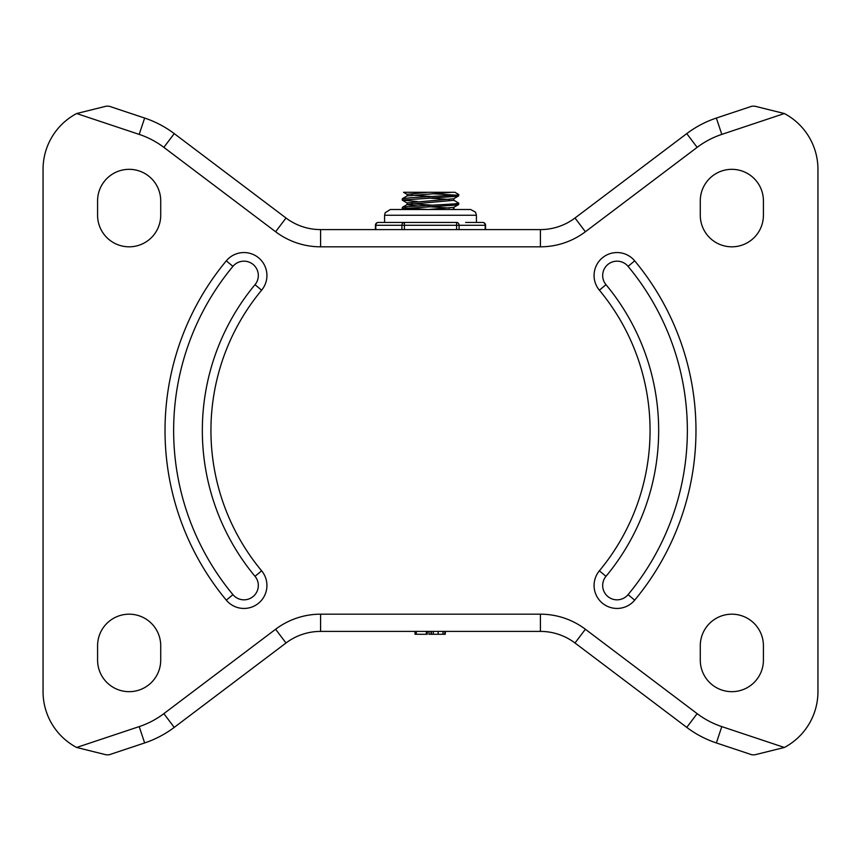 <?xml version="1.0" encoding="UTF-8"?>
<svg xmlns="http://www.w3.org/2000/svg" width="861" height="861" viewBox="0 0 861 861"><rect width="100%" height="100%" fill="white"/><g stroke="black" fill="none" stroke-linecap="round" stroke-linejoin="round"><path stroke-width="1.29" d="M139.202 726.609L144.648 742.946A103.32 103.32 0 0 0 174.234 727.384L163.859 713.64A86.1 86.1 0 0 1 139.202 726.609L76.64 747.466L106.194 754.806L109.056 754.806L144.648 742.946A103.32 103.32 0 0 0 174.234 727.384L286.003 642.995A57.396 57.396 0 0 1 320.583 631.404L540.417 631.404A57.396 57.396 0 0 1 574.997 642.995L686.766 727.384A103.32 103.32 0 0 0 716.352 742.946L751.944 754.806L754.806 754.806L784.36 747.466A63.144 63.144 0 0 0 817.95 691.674L817.95 169.326A63.144 63.144 0 0 0 784.36 113.534L754.806 106.194L751.944 106.194L716.352 118.054L721.798 134.391A86.1 86.1 0 0 0 697.141 147.36L686.766 133.616A103.32 103.32 0 0 1 716.352 118.054A103.32 103.32 0 0 0 686.766 133.616L574.997 218.005A57.396 57.396 0 0 1 540.417 229.596L540.417 246.816L320.583 246.816L320.583 229.596L540.417 229.596A57.396 57.396 0 0 0 574.997 218.005L585.383 231.749A74.616 74.616 0 0 1 540.417 246.816M76.64 747.466A63.144 63.144 0 0 1 43.05 691.674L43.05 169.326A63.144 63.144 0 0 1 76.64 113.534L106.194 106.194L109.056 106.194L144.648 118.054A103.32 103.32 0 0 1 174.234 133.616L286.003 218.005A57.396 57.396 0 0 0 320.583 229.596A57.396 57.396 0 0 1 286.003 218.005L275.617 231.749L163.859 147.36A86.1 86.1 0 0 0 139.202 134.391L144.648 118.054A103.32 103.32 0 0 1 174.234 133.616L163.859 147.36M628.067 266.35A14.346 14.346 0 0 0 607.866 264.478A14.346 14.346 0 0 0 605.993 284.69L599.374 290.189A219.555 219.555 0 0 1 599.374 570.811A22.956 22.956 0 0 0 602.356 603.141A22.956 22.956 0 0 0 634.697 600.149A265.479 265.479 0 0 0 634.697 260.851L628.067 266.35A256.869 256.869 0 0 1 628.067 594.65L634.697 600.149M599.374 570.811L605.993 576.31A14.346 14.346 0 0 0 607.866 596.522A14.346 14.346 0 0 0 628.067 594.65A14.346 14.346 0 0 1 607.866 596.522A14.346 14.346 0 0 1 605.993 576.31A228.165 228.165 0 0 0 605.993 284.69M232.933 594.65A14.346 14.346 0 0 0 253.134 596.522A14.346 14.346 0 0 0 255.007 576.31L261.626 570.811A219.555 219.555 0 0 1 261.626 290.189A22.956 22.956 0 0 0 258.644 257.859A22.956 22.956 0 0 0 226.303 260.851L232.933 266.35A256.869 256.869 0 0 0 232.933 594.65L226.303 600.149A22.956 22.956 0 0 0 258.644 603.141A22.956 22.956 0 0 0 261.626 570.811M261.626 290.189L255.007 284.69A14.346 14.346 0 0 0 253.134 264.478A14.346 14.346 0 0 0 232.933 266.35M255.007 284.69A228.165 228.165 0 0 0 255.007 576.31M97.584 660.096L97.584 645.75A31.566 31.566 0 0 1 129.15 614.184A31.566 31.566 0 0 1 160.716 645.75L160.716 660.096A31.566 31.566 0 0 1 129.15 691.674A31.566 31.566 0 0 1 97.584 660.096M763.416 645.75A31.566 31.566 0 0 0 731.85 614.184A31.566 31.566 0 0 0 700.284 645.75L700.284 660.096A31.566 31.566 0 0 0 731.85 691.674A31.566 31.566 0 0 0 763.416 660.096L763.416 645.75M97.584 200.904L97.584 215.25A31.566 31.566 0 0 0 129.15 246.816A31.566 31.566 0 0 0 160.716 215.25L160.716 200.904A31.566 31.566 0 0 0 129.15 169.326A31.566 31.566 0 0 0 97.584 200.904M763.416 215.25A31.566 31.566 0 0 1 731.85 246.816A31.566 31.566 0 0 1 700.284 215.25L700.284 200.904A31.566 31.566 0 0 1 731.85 169.326A31.566 31.566 0 0 1 763.416 200.904L763.416 215.25M453.747 200.172L458.773 203.142L454.651 203.896L407.199 206.629L402.378 207.307L402.227 208.685L454.49 205.155L458.676 204.509L458.773 203.164M405.122 208.071L428.412 209.503M407.027 209.514L402.227 208.696M402.335 198.73L407.253 195.867L451.756 192.294L454.995 192.294L458.773 194.532L457.019 195.016L410.697 197.75L402.335 198.73L402.227 200.086L456.911 196.286L458.665 195.899L458.773 194.532M417.424 201.582L402.238 200.086M455.878 195.156L432.588 193.736M449.528 199.461L428.412 198.041M407.135 195.942L407.135 194.317L428.272 192.294L454.995 192.294M432.588 196.588L411.472 195.156M449.528 208.071L428.412 206.651M417.424 205.962L407.135 204.617M402.324 207.34L407.253 204.477L453.865 200.312L453.865 198.687M432.588 205.198L411.472 203.766M407.135 204.552L407.135 202.916L453.747 198.751L458.665 195.899M384.576 222.429L384.576 215.25L476.424 215.25L475.53 212.172L470.676 209.514L451.756 209.514L453.865 208.922L453.865 207.297M428.272 209.514L453.747 207.361L458.676 204.509M407.253 194.446L403.529 192.294L428.272 192.294M415.024 631.404L415.024 634.266L427.314 634.266L427.314 631.404M426.335 634.266L426.335 631.404M445.255 631.404L445.255 634.266L445.341 631.404M431.544 634.266L433.287 634.266L433.287 631.404L431.243 631.404L431.544 634.266L429.015 634.266L429.015 631.404M401.99 631.404L379.959 631.404M433.287 634.266L438.141 634.266L438.141 631.404M438.141 634.266L442.984 634.266L442.984 631.404M442.984 634.266L444.728 634.266L444.728 631.404M459.085 229.596L459.085 225.291A2.874 2.486 -90 0 0 456.599 222.429L404.401 222.429A2.874 2.486 90 0 0 401.915 225.291L401.915 229.596M404.401 222.429L395.393 222.429L404.401 222.429L404.401 225.291L456.599 225.291L456.599 229.596M395.393 222.429L378.302 222.429A2.874 2.874 0 0 0 375.439 225.291L375.816 225.291A2.874 2.486 -90 0 1 378.302 222.429M456.599 222.429L456.599 225.291L485.184 225.291L485.184 229.596M482.698 222.429A2.874 2.486 90 0 1 485.184 225.291L485.561 225.291A2.874 2.874 0 0 0 482.698 222.429L465.607 222.429M716.352 742.946L721.798 726.609A86.1 86.1 0 0 1 697.141 713.64L686.766 727.384A103.32 103.32 0 0 0 716.352 742.946M784.36 747.466L721.798 726.609M697.141 713.64L585.383 629.251L574.997 642.995A57.396 57.396 0 0 0 540.417 631.404L540.417 614.184L320.583 614.184L320.583 631.404A57.396 57.396 0 0 0 286.003 642.995L275.617 629.251L163.859 713.64M139.202 134.391L76.64 113.534M784.36 113.534L721.798 134.391M697.141 147.36L585.383 231.749M634.697 260.851A22.956 22.956 0 0 0 602.356 257.859A22.956 22.956 0 0 0 599.374 290.189M226.303 260.851A265.479 265.479 0 0 0 226.303 600.149M320.583 246.816A74.616 74.616 0 0 1 275.617 231.749M320.583 614.184A74.616 74.616 0 0 0 275.617 629.251M585.383 629.251A74.616 74.616 0 0 0 540.417 614.184M416.283 634.266L416.283 631.404M375.816 229.596L375.816 225.291L404.401 225.291L404.401 229.596M407.253 203.067L402.335 200.204M384.576 215.25L385.168 212.721L390.324 209.514L403.529 209.514L402.335 208.814M454.995 209.514L453.865 208.857M415.034 634.266L415.034 631.404M431.017 634.266L431.017 631.404M375.439 229.596L375.439 225.291M485.561 229.596L485.561 225.291M476.424 222.429L476.424 215.25M470.676 209.514L390.324 209.514"/></g></svg>
